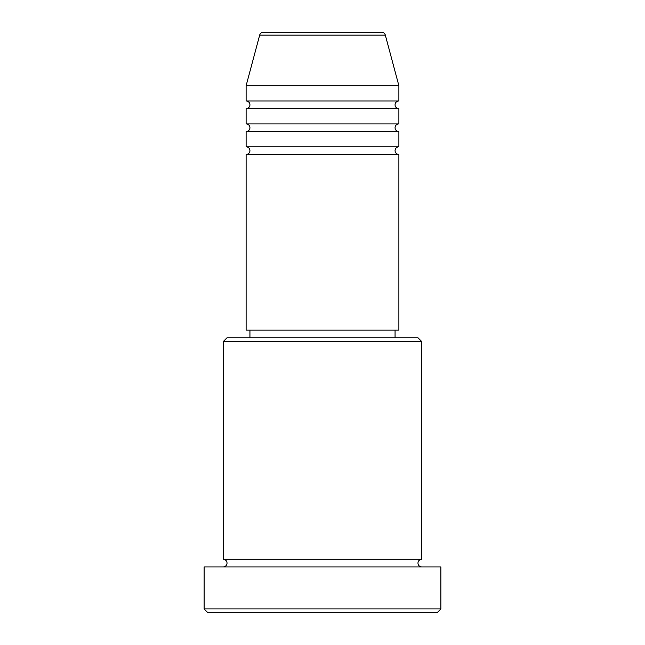 <?xml version="1.0" encoding="UTF-8"?>
<svg xmlns="http://www.w3.org/2000/svg" width="645" height="645" viewBox="0 0 645 645"><rect width="100%" height="100%" fill="white"/><g stroke="black" fill="none" stroke-linecap="round" stroke-linejoin="round"><path stroke-width="0.97" d="M381.622 32.25L263.378 32.25L381.622 32.25A3.822 3.822 0 0 1 385.315 35.08L398.884 85.721L246.116 85.721L246.116 100.991A3.822 3.822 0 0 1 249.938 104.812A3.822 3.822 0 0 1 246.116 108.634L246.116 123.905A3.822 3.822 0 0 1 249.938 127.726A3.822 3.822 0 0 1 246.116 131.548L246.116 146.826A3.822 3.822 0 0 1 249.938 150.64A3.822 3.822 0 0 1 246.116 154.461L246.116 330.135L398.884 330.135L398.884 154.461L246.116 154.461M263.378 32.25A3.822 3.822 0 0 0 259.685 35.08L246.116 85.721M398.884 85.721L398.884 100.991A3.822 3.822 0 0 0 395.062 104.812A3.822 3.822 0 0 0 398.884 108.634L398.884 123.905A3.822 3.822 0 0 0 395.062 127.726A3.822 3.822 0 0 0 398.884 131.548L398.884 146.826A3.822 3.822 0 0 0 395.062 150.64A3.822 3.822 0 0 0 398.884 154.461M223.202 341.592L227.024 337.778L417.976 337.778L421.798 341.592L223.202 341.592L223.202 559.279A3.822 3.822 0 0 1 227.024 563.101A3.822 3.822 0 0 1 223.202 566.923M437.076 612.75L207.924 612.75L204.11 608.928L440.89 608.928L437.076 612.75M421.798 341.592L421.798 559.279A3.822 3.822 0 0 0 417.976 563.101A3.822 3.822 0 0 0 421.798 566.923M398.884 131.548L246.116 131.548M398.884 146.826L246.116 146.826M249.938 330.135L249.938 337.778M395.062 330.135L395.062 337.778M421.798 559.279L223.202 559.279M440.89 608.928L440.89 566.923L204.11 566.923L204.11 608.928M398.884 100.991L246.116 100.991M398.884 108.634L246.116 108.634M398.884 123.905L246.116 123.905M385.315 35.08L259.685 35.08"/></g></svg>

